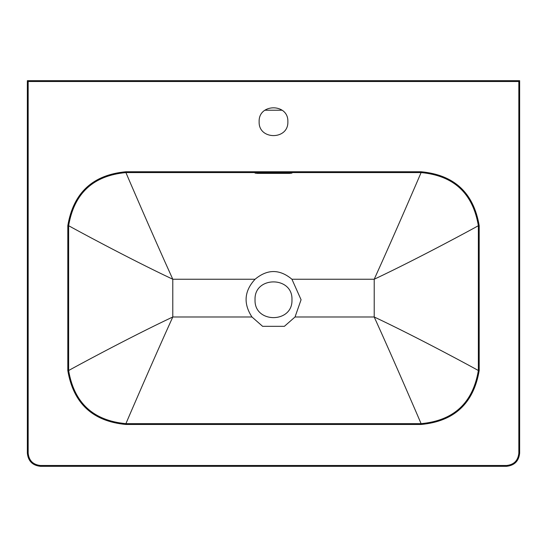 <?xml version="1.0" encoding="UTF-8"?>
<svg xmlns="http://www.w3.org/2000/svg" width="547" height="547" viewBox="0 0 547 547"><rect width="100%" height="100%" fill="white"/><g stroke="black" fill="none" stroke-linecap="round" stroke-linejoin="round"><path stroke-width="0.82" d="M264.885 110.22L282.115 110.22M259.141 121.707C258.355 103.192 288.645 103.192 287.859 121.707C288.645 140.223 258.355 140.223 259.141 121.707M27.35 80.682L27.35 453.189C28.184 461.107 32.56 465.483 40.478 466.317L40.478 465.497C33.052 464.718 28.95 460.615 28.171 453.189L28.171 81.503L27.35 80.682L519.65 80.682L518.829 81.503L518.829 453.189L519.65 453.189L519.65 80.682M518.829 453.189C518.05 460.615 513.948 464.718 506.522 465.497L506.522 466.317C514.44 465.483 518.816 461.107 519.65 453.189M506.522 466.317L40.478 466.317M67.814 225.637L68.635 225.699C74.125 193.323 93.216 175.621 125.906 172.578L421.094 172.578C453.784 175.621 472.875 193.323 478.365 225.699L478.365 370.531C472.875 402.907 453.784 420.609 421.094 423.651L125.906 423.651C93.216 420.609 74.125 402.907 68.635 370.531L68.635 225.699C70.727 226.978 127.93 258.129 172.784 279.243C152.278 234.068 126.822 174.808 125.906 172.578C93.216 175.621 74.125 193.323 68.635 225.699L68.635 370.531C74.125 402.907 93.216 420.609 125.906 423.651C126.822 421.422 152.278 362.162 172.784 316.986C127.93 338.101 70.727 369.252 68.635 370.531L67.814 370.592L67.814 225.637C73.38 192.804 92.744 174.842 125.906 171.758L421.094 171.758C454.256 174.842 473.62 192.804 479.186 225.637L479.186 370.592C473.62 403.426 454.256 421.388 421.094 424.472L125.906 424.472C92.744 421.388 73.38 403.426 67.814 370.592M257.5 173.392L255.039 173.112L257.5 172.893L289.5 172.893L289.5 173.392L257.5 173.392L257.5 172.893M289.5 173.392L291.961 173.112L289.5 172.893M255.039 299.756C254.027 275.948 292.973 275.948 291.961 299.756C292.973 323.564 254.027 323.564 255.039 299.756M291.934 279.243C279.647 268.987 267.353 268.987 255.066 279.243C244.242 291.018 243.21 303.599 251.969 316.986L262.622 326.333L284.378 326.333L295.031 316.986L301.076 299.756L291.934 279.243L374.216 279.243C419.07 258.129 476.273 226.978 478.365 225.699C472.875 193.323 453.784 175.621 421.094 172.578C420.178 174.808 394.722 234.068 374.216 279.243L374.216 316.986C394.722 362.162 420.178 421.422 421.094 423.651L421.094 424.472M284.378 326.333L262.622 326.333M479.186 370.592L478.365 370.531L478.365 225.699L478.365 370.531C476.273 369.252 419.07 338.101 374.216 316.986L295.031 316.986M27.35 453.189L28.171 453.189M28.171 81.503L518.829 81.503M40.478 465.497L506.522 465.497M68.635 225.699C74.125 193.323 93.216 175.621 125.906 172.578L125.906 171.758M479.186 225.637L478.365 225.699C472.875 193.323 453.784 175.621 421.094 172.578L421.094 171.758M125.906 424.472L125.906 423.651M255.066 279.243L172.784 279.243L172.784 316.986L251.969 316.986"/></g></svg>
